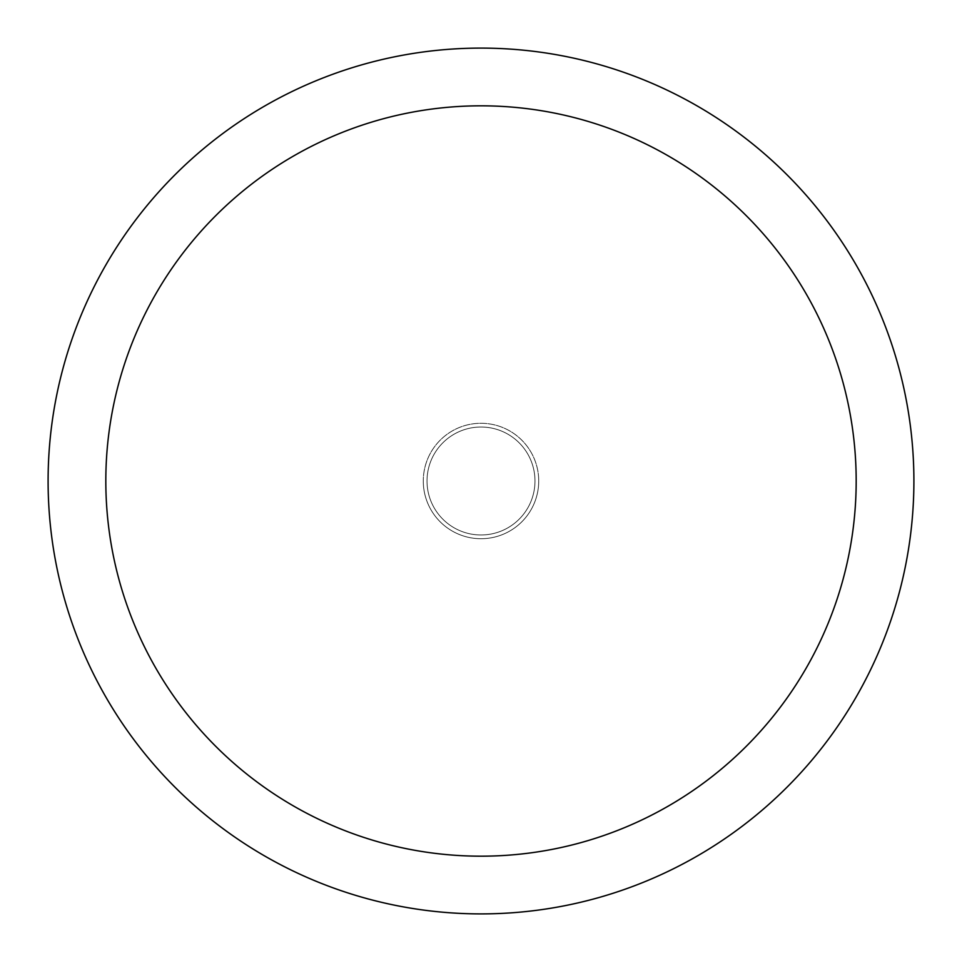 <?xml version="1.0" encoding="UTF-8"?>
<svg xmlns="http://www.w3.org/2000/svg" width="962" height="962" viewBox="0 0 962 962"><rect width="100%" height="100%" fill="white"/><g stroke="black" fill="none" stroke-linecap="round" stroke-linejoin="round"><path stroke-width="0.72" stroke-dasharray="4.81 3.61" d="M913.9 481A432.9 432.9 0 0 1 481 913.9A432.9 432.9 0 0 1 48.1 481A432.9 432.9 0 0 1 481 48.1A432.9 432.9 0 0 1 913.9 481M534.98 481A53.98 53.98 0 0 0 481 427.02A53.98 53.98 0 0 0 427.02 481A53.98 53.98 0 0 0 481 534.98A53.98 53.98 0 0 0 534.98 481A53.98 53.98 0 0 0 481 427.02A53.98 53.98 0 0 0 427.02 481A53.98 53.98 0 0 0 481 534.98A53.98 53.98 0 0 0 534.98 481A53.98 53.98 0 0 0 481 427.02A53.98 53.98 0 0 0 427.02 481A53.98 53.98 0 0 0 481 534.98A53.98 53.98 0 0 0 534.98 481M423.28 481A57.72 57.72 0 0 0 481 538.72A57.72 57.72 0 0 0 538.72 481A57.72 57.72 0 0 1 481 538.72A57.72 57.72 0 0 1 423.28 481A57.72 57.72 0 0 1 481 423.28A57.72 57.72 0 0 1 538.72 481A57.72 57.72 0 0 0 481 423.28A57.72 57.72 0 0 0 423.28 481A57.72 57.72 0 0 0 481 538.72A57.72 57.72 0 0 0 538.72 481"/><path stroke-width="1.44" d="M48.1 481A432.9 432.9 0 0 0 481 913.9A432.9 432.9 0 0 0 913.9 481A432.9 432.9 0 0 0 481 48.1A432.9 432.9 0 0 0 48.1 481M856.18 481A375.18 375.18 0 0 1 481 856.18A375.18 375.18 0 0 1 105.82 481A375.18 375.18 0 0 1 481 105.82A375.18 375.18 0 0 1 856.18 481"/></g></svg>

